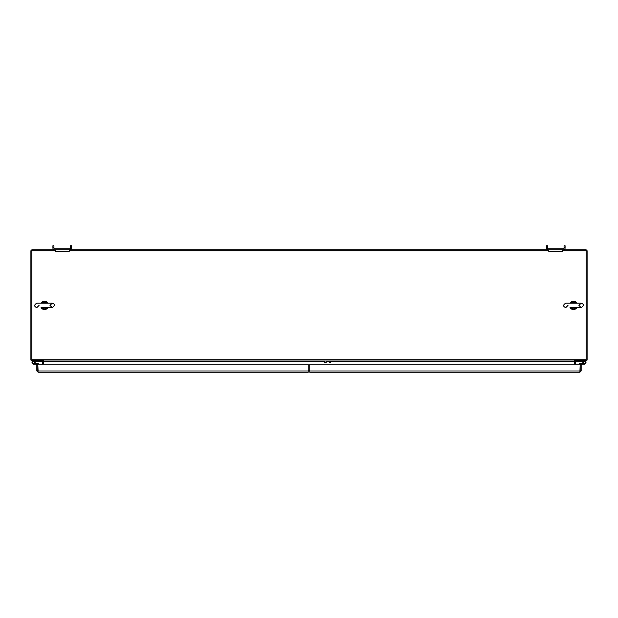 <?xml version="1.0" encoding="UTF-8"?>
<svg xmlns="http://www.w3.org/2000/svg" width="618" height="618" viewBox="0 0 618 618"><rect width="100%" height="100%" fill="white"/><g stroke="black" fill="none" stroke-linecap="round" stroke-linejoin="round"><path stroke-width="0.93" d="M38.501 364.141A0.695 0.695 0 0 0 37.806 363.454L34.855 363.454A1.56 1.56 0 0 0 35.048 363.06M34.855 363.454L33.557 363.454A0.873 0.873 0 0 1 32.692 362.581A0.873 0.873 0 0 1 33.557 361.708A0.873 0.873 0 0 1 34.43 362.581L34.43 363.06L35.118 362.635A1.56 1.56 0 0 0 33.557 361.02A1.56 1.56 0 0 0 31.997 362.581A1.56 1.56 0 0 0 33.557 364.141L36.833 364.141L33.557 364.141L36.833 364.141L33.557 364.141L36.833 364.141L36.833 370.985L38.107 372.252L37.814 370.985L36.833 370.985M35.048 362.102L35.118 362.635M34.43 362.581A0.873 0.873 0 0 1 33.557 363.454A0.873 0.873 0 0 0 34.43 362.581A0.873 0.873 0 0 1 33.565 363.454A0.873 0.873 0 0 0 34.43 362.581A0.873 0.873 0 0 1 33.565 363.454A0.873 0.873 0 0 0 34.43 362.581M38.107 372.252L308.212 372.252L308.212 364.141L36.833 364.141M38.107 371.279L37.814 364.141L37.806 370.985L308.212 370.985M583.57 362.581A0.873 0.873 0 0 1 584.443 361.708A0.873 0.873 0 0 1 585.308 362.581A0.873 0.873 0 0 1 584.443 363.454A0.873 0.873 0 0 1 583.57 362.581L583.57 363.06L582.874 363.06L582.874 362.581A1.56 1.56 0 0 1 584.443 361.02A1.56 1.56 0 0 1 586.003 362.581A1.56 1.56 0 0 1 584.443 364.141L581.159 364.141L584.443 364.141L581.159 364.141L584.443 364.141L581.159 364.141L581.159 370.985L579.893 372.252L580.186 364.141L309.78 364.141L309.78 372.252L579.893 372.252M579.491 364.141L579.491 364.033A0.579 0.579 0 0 1 580.07 363.454L584.443 363.454M583.145 363.454L580.07 363.454L583.145 363.454A1.56 1.56 0 0 1 582.952 363.06M582.874 362.581L582.952 362.102M330.692 361.02L330.692 362.434L329.239 362.434L329.239 361.02M324.782 361.02L324.782 362.434L326.242 362.434L326.242 361.02M581.159 370.985L579.893 371.279M309.78 370.985L580.186 370.985L580.186 364.141L581.159 364.141M42.673 364.141L42.526 361.059L32.167 361.02A1.267 1.267 0 0 1 30.9 359.746L30.9 250.754L31.873 250.754L31.873 359.746L586.127 359.746L586.127 250.754L587.1 250.754L587.1 359.746A1.267 1.267 0 0 1 585.833 361.02L575.474 361.059L575.327 364.141M43.268 360.41A1.267 1.267 0 0 1 43.646 361.314L43.646 364.141M42.526 361.059L42.928 360.41M37.86 361.02L37.86 361.576L39.019 361.576L39.019 361.02M574.732 360.41A1.267 1.267 0 0 0 574.354 361.314L574.354 364.141M575.474 361.059L575.072 360.41M578.981 361.02L578.981 361.576L580.14 361.576L580.14 361.02M562.813 250.754L586.127 250.754L586.127 249.78L562.813 249.78L562.813 251.642L548.815 251.642L548.815 249.78L69.185 249.78L69.185 251.642L55.187 251.642L55.187 249.78L31.873 249.78L31.873 250.754L55.187 250.754M309.78 370.29L308.212 370.29M586.127 359.746L586.127 360.41L574.354 360.41L574.354 361.314L330.692 361.314M548.815 250.754L69.185 250.754M31.873 359.746L31.873 360.41L43.646 360.41L43.646 361.314L324.782 361.314M574.354 361.02L43.646 361.02M564.064 247.486L565.084 247.486L565.084 245.748L564.064 245.748L564.064 248.042A0.718 0.718 0 0 1 563.346 248.76A0.718 0.718 0 0 0 564.064 248.042M547.563 248.042A0.718 0.718 0 0 0 548.282 248.76A0.718 0.718 0 0 1 547.563 248.042L547.563 245.748L546.544 245.748L546.544 248.042A1.738 1.738 0 0 0 548.282 249.78L563.346 249.78A1.738 1.738 0 0 0 565.084 248.042M70.437 247.486L71.456 247.486L71.456 245.748L70.437 245.748L70.437 248.042A0.718 0.718 0 0 1 69.718 248.76A0.718 0.718 0 0 0 70.437 248.042M53.936 248.042A0.718 0.718 0 0 0 54.654 248.76A0.718 0.718 0 0 1 53.936 248.042L53.936 245.748L52.916 245.748L52.916 248.042A1.738 1.738 0 0 0 54.654 249.78L69.718 249.78A1.738 1.738 0 0 0 71.456 248.042M563.346 248.76L548.282 248.76M547.563 247.486L546.544 247.486M69.718 248.76L54.654 248.76M53.936 247.486L52.916 247.486M47.385 307.648A1.159 1.159 -158.6 0 1 47.308 307.648L46.821 308.065A1.159 0.626 39.9 0 0 47.71 308.065L48.011 307.648A4.148 4.148 0 0 1 41.213 307.895M41.043 307.648L41.344 308.065A1.159 0.626 -39.9 0 0 42.233 308.065L41.746 307.648L47.478 307.633M48.011 303.152L47.71 302.735A1.159 0.626 140.1 0 0 46.821 302.735L47.308 303.144L41.746 303.144L42.233 302.735A1.159 0.626 -140.1 0 0 41.344 302.735L41.043 303.152A4.148 4.148 0 0 1 47.841 302.905M47.478 303.16L41.576 303.16M47.71 302.735C45.585 300.781 43.469 300.781 41.344 302.735M41.344 308.065C43.469 310.012 45.585 310.012 47.71 308.065M576.331 307.648A1.159 1.159 -158.6 0 1 576.254 307.648L575.767 308.065A1.159 0.626 39.9 0 0 576.656 308.065L576.957 307.648A4.148 4.148 0 0 1 570.159 307.895M569.989 307.648L570.29 308.065A1.159 0.626 -39.9 0 0 571.179 308.065L570.692 307.648L576.424 307.633M576.957 303.152L576.656 302.735A1.159 0.626 140.1 0 0 575.767 302.735L576.254 303.144L570.692 303.144L571.179 302.735A1.159 0.626 -140.1 0 0 570.29 302.735L569.989 303.152A4.148 4.148 0 0 1 576.787 302.905M576.424 303.16L570.522 303.16M576.656 302.735C574.531 300.781 572.415 300.781 570.29 302.735M570.29 308.065C572.415 310.012 574.531 310.012 576.656 308.065M35.126 362.102L35.126 362.581L35.126 362.102M42.426 361.02L42.426 361.715L35.713 361.708L35.713 361.02M35.713 361.708L34.855 361.708M583.145 361.708L582.249 361.708L582.249 361.02M575.574 361.02L575.574 361.715L582.249 361.708M326.242 361.314L329.239 361.314M47.308 307.648L41.746 307.648M46.821 308.065L42.233 308.065L44.527 309.131L46.821 308.065M46.821 302.735L42.233 302.735L44.527 301.661L46.821 302.735M576.254 307.648L570.692 307.648M575.767 308.065L571.179 308.065L573.473 309.131L575.767 308.065M575.767 302.735L571.179 302.735L573.473 301.661L575.767 302.735M46.165 307.648L52.236 307.648C55.087 305.655 55.087 304.156 52.236 303.152L46.165 303.152M42.889 307.648L52.236 307.648L49.988 305.4L52.236 303.152L36.817 303.152C33.959 304.929 33.959 306.428 36.817 307.648L39.065 305.4M42.889 303.152L36.817 303.152M575.111 307.648L581.183 307.648C584.033 305.655 584.033 304.156 581.183 303.152L575.111 303.152M571.835 307.648L581.183 307.648L578.935 305.4L581.183 303.152L565.764 303.152C562.905 304.929 562.905 306.428 565.764 307.648L568.012 305.4M571.835 303.152L565.764 303.152"/></g></svg>
